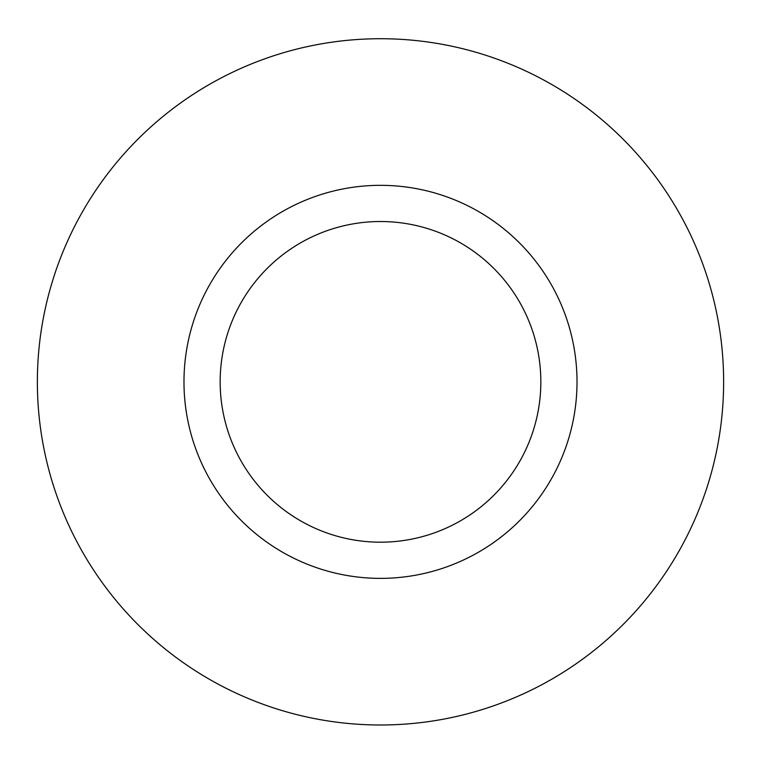 <?xml version="1.0" encoding="UTF-8"?>
<svg xmlns="http://www.w3.org/2000/svg" width="761" height="761" viewBox="0 0 761 761"><rect width="100%" height="100%" fill="white"/><g stroke="black" fill="none" stroke-linecap="round" stroke-linejoin="round"><path stroke-width="1.14" d="M380.5 38.725A343.125 343.125 0 0 0 83.339 553.418A343.125 343.125 0 0 0 677.661 553.418A343.125 343.125 0 0 0 380.5 38.725M380.5 185.332A196.519 196.519 0 0 0 210.312 480.115A196.519 196.519 0 0 0 550.688 480.115A196.519 196.519 0 0 0 380.5 185.332M380.5 221.518A160.333 160.333 0 0 0 241.646 462.022A160.333 160.333 0 0 0 519.354 462.022A160.333 160.333 0 0 0 380.5 221.518"/></g></svg>
